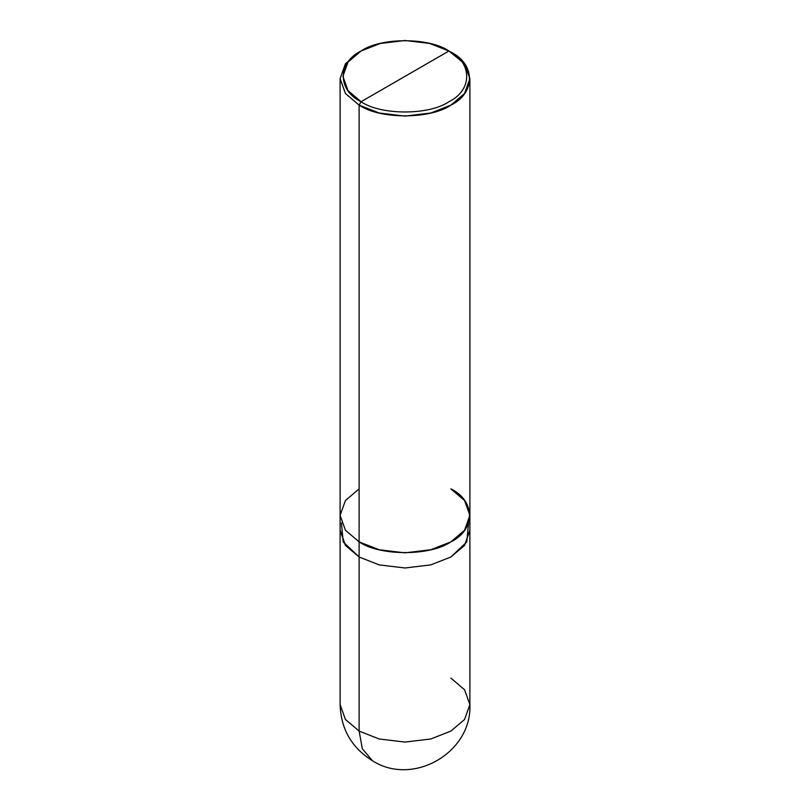 <?xml version="1.0" encoding="UTF-8"?>
<svg xmlns="http://www.w3.org/2000/svg" width="810" height="810" viewBox="0 0 810 810"><rect width="100%" height="100%" fill="white"/><g stroke="black" fill="none" stroke-linecap="round" stroke-linejoin="round"><path stroke-width="1.21" d="M341.445 522.956L343.197 541.93L359.113 557.007L345.445 545.393L340.109 530.52L340.109 704.609C340.909 729.111 351.732 747.843 372.549 760.803C413.019 786.733 472.119 752.581 469.891 704.609L464.555 719.493L450.886 731.096L430.778 738.993L405 742.071L379.222 738.993L359.113 731.096L359.113 557.007L345.303 545.201L340.109 530.064L345.445 545.393L359.113 557.007L379.232 564.894L405 567.982L430.768 564.894L450.886 557.007L466.803 541.93L468.555 522.956L466.803 541.93L450.886 557.007L430.778 564.894L405 567.982L379.222 564.894L359.113 557.007L359.113 731.096L362.333 748.744L372.549 760.803L362.333 748.744L359.113 731.096L345.445 719.493L340.109 704.609L345.445 719.493L359.113 731.096L379.222 738.993L405 742.071L430.778 738.993L450.886 731.096L464.555 719.493L469.891 704.609L464.555 689.725L450.886 678.112M359.113 488.886L345.445 500.499L340.109 515.373L345.445 530.256L359.113 541.87L359.113 557.007L379.222 564.894L405 567.982L430.778 564.894L450.886 557.007L464.555 545.393L469.891 530.064M469.891 704.609L469.891 530.52L464.555 545.393L450.886 557.007L430.768 564.894L405 567.982L379.232 564.894L359.113 557.007L359.113 105.118L379.222 113.015L405 116.093L430.778 113.015L450.886 105.118L464.555 93.514L469.891 78.631L464.555 63.747L448.922 51C472.615 62.41 472.615 90.305 448.922 101.716C429.158 115.395 380.842 115.395 361.078 101.716L448.922 51L429.664 43.446L405 40.5L380.335 43.446L361.078 51L347.996 62.117L342.893 76.363L347.996 90.599L361.078 101.716L359.113 105.118L359.113 541.87L345.445 530.256L340.109 515.373L340.109 78.631L345.445 93.514L359.113 105.118L345.445 93.514L340.109 78.631L345.445 63.747L359.113 52.144L345.445 63.747L340.109 78.631M361.078 101.716C337.385 90.305 337.385 62.41 361.078 51C380.842 37.321 429.158 37.321 448.922 51L361.078 101.716C380.842 115.395 429.158 115.395 448.922 101.716C472.615 90.305 472.615 62.41 448.922 51L450.886 52.144C475.642 64.061 475.642 93.201 450.886 105.118C430.231 119.414 379.768 119.414 359.113 105.118L361.078 101.716M469.891 530.52L469.891 515.373L464.555 500.499L450.886 488.886C475.642 500.803 475.642 529.942 450.886 541.87C430.231 556.156 379.768 556.156 359.113 541.87L379.222 549.757L405 552.845L430.778 549.757L450.886 541.87L464.555 530.256L469.891 515.373L469.891 78.631M340.109 530.52L340.109 515.373M359.113 52.144L361.078 51M450.886 52.144L448.922 51"/></g></svg>

